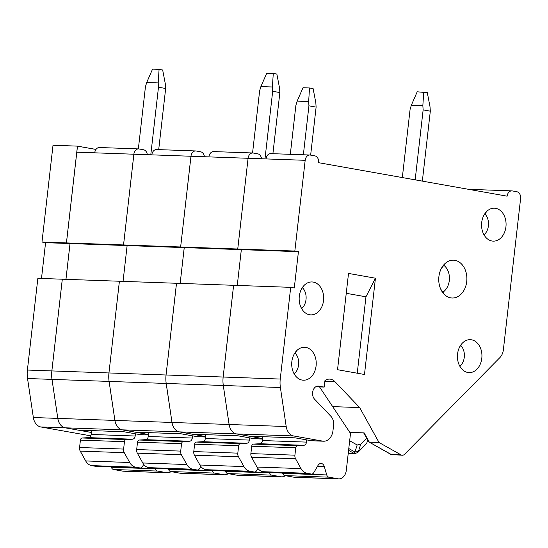 <?xml version="1.0" encoding="UTF-8"?>
<svg xmlns="http://www.w3.org/2000/svg" width="548" height="548" viewBox="0 0 548 548"><rect width="100%" height="100%" fill="white"/><g stroke="black" fill="none" stroke-linecap="round" stroke-linejoin="round"><path stroke-width="0.82" d="M78.261 430.118L91.365 432.447L78.248 430.118M95.989 149.419L77.46 146.131L76.788 152.18L94.729 152.823A6.103 4.542 -88 0 1 99.435 147.522L138.576 148.912A6.103 4.542 -88 0 1 139.048 148.96L143.535 149.762A6.103 4.542 -88 0 1 147.33 154.694M65.109 427.81L40.662 426.94A12.207 9.076 92 0 1 33.353 417.521L27.537 378.517A24.413 18.152 92 0 1 27.4 370.051L37.853 278.336L62.301 279.206L51.848 370.921A24.413 18.152 92 0 0 51.992 379.387L57.8 418.391A12.207 9.076 92 0 0 65.109 427.81L91.365 432.475M95.975 149.44L77.494 146.158L66.452 242.915L41.984 242.045L53.012 145.261L77.46 146.131L66.431 242.915L70.021 243.552L65.945 279.336M119.396 281.24L108.949 372.955L119.416 281.24L62.314 279.206L51.861 370.921A24.413 18.152 92 0 0 52.005 379.394L57.814 418.398A12.207 9.076 92 0 0 65.13 427.81L78.09 430.112L123.759 431.735L139.911 434.605L148.419 434.906M65.13 427.81L122.211 429.844L148.46 434.502M94.729 152.823L133.87 154.214L123.553 244.942L66.452 242.915L70.041 243.552L127.122 245.579L123.553 244.942L237.736 249.011L241.326 249.648L237.75 249.011L294.838 251.046L298.427 251.683L294.29 287.974L290.7 287.337L280.247 379.052A24.413 18.152 92 0 0 280.391 387.518L286.2 426.529A12.207 9.076 92 0 0 293.516 435.941L322.628 441.113A12.207 9.076 92 0 0 323.573 441.215A12.207 9.076 92 0 0 332.985 430.612L333.581 425.371A9.761 7.261 92 0 0 330.944 416.35L314.586 399.197A7.323 5.446 -88 0 1 312.901 390.943A7.323 5.446 -88 0 1 318.258 386.073A7.323 5.446 -88 0 1 318.82 386.128L324.211 387.087L324.937 380.661A12.207 9.076 -88 0 1 329.656 379.1A12.207 9.076 -88 0 1 334.903 381.62L359.659 407.582L379.052 442.524L401.02 454.861A4.884 3.631 92 0 0 402.307 455.23A4.884 3.631 92 0 0 404.63 454.224L499.892 357.591A11.789 8.768 92 0 0 503.372 349.782L520.6 198.568A6.103 4.542 -88 0 0 516.798 191.718L512.312 190.923A6.103 4.542 -88 0 0 511.839 190.875L472.698 189.478A6.103 4.542 -88 0 0 471.15 189.786M70.041 243.552L65.966 279.336M195.677 150.947L156.536 149.549A6.103 4.542 -88 0 0 151.83 154.851L133.89 154.214L123.533 244.942L127.122 245.579L123.06 281.371L127.122 245.579L184.224 247.614L180.635 246.977L190.971 156.249A6.103 4.542 -88 0 1 195.677 150.947A6.103 4.542 -88 0 1 196.15 150.995L200.637 151.789A6.103 4.542 -88 0 1 204.431 156.728M27.4 370.051L108.949 372.955A24.413 18.152 92 0 0 109.107 381.422L114.916 420.426A12.207 9.076 92 0 0 122.231 429.844L135.192 432.146L180.854 433.769L197.013 436.64L205.521 436.941M298.427 251.683L241.339 249.648L237.263 285.433L241.326 249.648L184.244 247.614L180.162 283.398L184.224 247.614L180.648 246.977L190.985 156.249L208.932 156.886A6.103 4.542 -88 0 1 213.631 151.584L252.779 152.981A6.103 4.542 -88 0 1 253.251 153.029L257.738 153.824A6.103 4.542 -88 0 1 261.526 158.756M119.416 281.24L176.518 283.275L166.065 374.99A24.413 18.152 92 0 0 166.208 383.456L172.017 422.46A12.207 9.076 92 0 0 179.312 431.879L205.562 436.537M176.497 283.268L166.051 374.99A24.413 18.152 92 0 0 166.188 383.456L171.997 422.46A12.207 9.076 92 0 0 179.326 431.879L192.286 434.18L237.955 435.804L254.114 438.674L262.615 438.975M122.231 429.844L179.312 431.879M205.507 437.009L197.958 436.742A12.207 9.076 -88 0 1 197.013 436.64M176.518 283.268L233.619 285.303L223.166 377.024A24.413 18.152 92 0 0 223.303 385.491L229.119 424.495A12.207 9.076 92 0 0 236.428 433.906L262.663 438.571M233.599 285.303L223.152 377.024A24.413 18.152 92 0 0 223.289 385.491L229.098 424.495A12.207 9.076 92 0 0 236.414 433.906L249.388 436.208L295.057 437.838L311.216 440.708L322.628 441.113M208.932 156.886L248.073 158.283A6.103 4.542 -88 0 1 252.779 152.981M237.75 249.011L248.086 158.283L237.736 249.011M179.326 431.879L293.516 435.941M262.608 439.044L255.06 438.77A12.207 9.076 -88 0 1 254.114 438.674M454.95 260.341A18.92 14.07 -88 0 1 464.485 289.337A18.92 14.07 -88 0 1 440.715 289.104A18.92 14.07 -88 0 1 441.455 268.253A18.92 14.07 -88 0 1 454.95 260.341M471.54 339.808A16.474 12.255 -88 0 1 479.843 365.064A16.474 12.255 -88 0 1 459.142 364.858A16.474 12.255 -88 0 1 459.786 346.699A16.474 12.255 -88 0 1 471.54 339.808M305.832 347.411A16.474 12.255 -88 0 1 314.134 372.667A16.474 12.255 -88 0 1 293.433 372.462A16.474 12.255 -88 0 1 294.077 354.303A16.474 12.255 -88 0 1 305.832 347.411M313.278 282.09A16.474 12.255 -88 0 1 321.58 307.339A16.474 12.255 -88 0 1 300.879 307.133A16.474 12.255 -88 0 1 301.523 288.974A16.474 12.255 -88 0 1 313.278 282.09M495.68 208.336A16.474 12.255 -88 0 1 503.982 233.585A16.474 12.255 -88 0 1 483.274 233.38A16.474 12.255 -88 0 1 483.925 215.22A16.474 12.255 -88 0 1 495.68 208.336M248.086 158.283L305.174 160.311A6.103 4.542 -88 0 1 309.88 155.009A6.103 4.542 -88 0 1 310.353 155.063L314.84 155.858A6.103 4.542 -88 0 1 318.635 162.701L507.133 196.177A6.103 4.542 -88 0 1 511.839 190.875M305.174 160.311L294.838 251.046M337.541 369.708L364.475 374.49L375.442 278.206L348.514 273.425L337.541 369.708M233.619 285.303L290.7 287.337M349.816 432.372L364.167 432.886L369.325 442.174L379.052 442.524M332.67 406.616L359.659 407.582M315.751 386.785L324.211 387.087M323.573 441.215L312.161 440.804A12.207 9.076 -88 0 1 311.216 440.708M349.672 440.763L357.166 444.976L360.673 444.353L366.66 438.284M401.02 454.861L391.293 454.518L369.325 442.174L391.094 454.539L402.307 455.23M368.879 442.058L363.653 432.865M367.605 439.982L366.735 443.366L357.714 452.538L354.967 453.545L348.281 452.984M353.761 453.21L355.001 452.052L358.447 451.442L360.673 444.353M358.447 451.442L357.262 452.593M355.001 452.052L348.788 448.538M357.248 373.209L365.954 296.804L375.442 278.206M430.317 111.169L430.036 106.874L427.317 92.674L417.206 91.804L411.349 105.189L422.851 105.6L423.138 109.895L430.317 111.169L422.35 181.121M411.349 105.189L410.089 109.429L402.328 177.566M415.165 179.847L423.138 109.895M41.984 242.045L45.573 242.682L70.021 243.552M45.573 242.682L41.497 278.466M158.201 82.926L158.482 87.221L165.667 88.495L165.38 84.2L162.667 70L159.078 69.363L158.201 82.926L146.693 82.515L145.439 86.755L138.356 148.905M150.782 154.817L158.482 87.221M40.662 426.94L90.756 435.838M133.87 154.214A6.103 4.542 -88 0 1 138.576 148.912M166.051 374.99L108.963 372.955A24.413 18.152 92 0 0 109.086 381.422L114.902 420.426A12.207 9.076 92 0 0 122.211 429.844M148.412 434.975L140.857 434.708A12.207 9.076 -88 0 1 139.911 434.605M159.078 69.363L152.549 69.13L146.693 82.515M165.667 88.495L158.701 149.631M143.734 464.409L142.487 466.54A3.665 2.726 -88 0 1 140.233 467.965A3.665 2.726 -88 0 1 139.946 467.937L135.671 467.177A12.207 9.076 -88 0 1 129.725 462.505L124.273 452.682A4.884 3.631 -88 0 1 123.615 449.072L124.458 441.688A2.439 1.815 -88 0 1 126.211 439.565L132.541 439.195A3.665 2.726 92 0 0 135.171 436.016L135.424 433.81M171.106 471.616A9.761 7.261 -88 0 1 167.469 472.766A9.761 7.261 -88 0 1 166.708 472.691L157.571 471.068A3.665 2.726 -88 0 1 155.44 468.835L155.344 468.506M167.469 472.766L123.43 471.205A9.761 7.261 -88 0 1 122.677 471.122L113.532 469.499A3.665 2.726 -88 0 1 111.408 467.273L111.313 466.937M140.233 467.965L96.195 466.403A3.665 2.726 -88 0 1 95.914 466.369L91.632 465.608A12.207 9.076 -88 0 1 85.694 460.937L80.241 451.114A4.884 3.631 -88 0 1 79.576 447.504L80.419 440.119A2.439 1.815 -88 0 1 82.173 437.996L88.502 437.626A3.665 2.726 92 0 0 91.139 434.448L91.578 430.591M423.727 92.037L422.851 105.6M319.553 386.922L350.508 433.413L346.295 470.383A9.761 7.261 -88 0 1 338.767 478.87A9.761 7.261 -88 0 1 338.013 478.788L328.869 477.164A3.665 2.726 -88 0 1 326.745 474.938L324.272 466.471A4.884 3.631 92 0 0 321.06 463.464A4.884 3.631 92 0 0 318.052 465.368L313.792 472.636A3.665 2.726 -88 0 1 311.531 474.068A3.665 2.726 -88 0 1 311.25 474.034L306.969 473.273A12.207 9.076 -88 0 1 301.03 468.609L295.578 458.779A4.884 3.631 -88 0 1 294.913 455.169L295.756 447.785A2.439 1.815 -88 0 1 297.509 445.661L303.845 445.291A3.665 2.726 92 0 0 306.476 442.113L306.729 439.907M338.767 478.87L294.728 477.301A9.761 7.261 -88 0 1 293.975 477.219L284.837 475.596A3.665 2.726 -88 0 1 282.706 473.369L282.61 473.034M311.531 474.068L267.499 472.499A3.665 2.726 -88 0 1 267.212 472.465L262.937 471.705A12.207 9.076 -88 0 1 256.991 467.04L251.539 457.21A4.884 3.631 -88 0 1 250.874 453.607L251.717 446.216A2.439 1.815 -88 0 1 253.477 444.099L259.807 443.722A3.665 2.726 92 0 0 262.437 440.544L262.876 436.688M266.027 158.92A6.103 4.542 -88 0 1 270.733 153.618L309.88 155.009M272.397 86.988L272.685 91.29L279.864 92.564L279.583 88.269L276.863 74.069L273.274 73.432L272.397 86.988L260.896 86.584L259.636 90.824L252.56 152.967M264.985 158.879L272.685 91.29M346.247 293.303L365.954 296.804M316.114 107.107L315.833 102.812L313.12 88.612L309.524 87.975L308.654 101.538L308.935 105.833L316.114 107.107L310.648 155.111M228.208 473.65A9.761 7.261 -88 0 1 224.564 474.801A9.761 7.261 -88 0 1 223.81 474.719L214.672 473.095A3.665 2.726 -88 0 1 212.542 470.869L212.446 470.54M224.564 474.801L180.532 473.232A9.761 7.261 -88 0 1 179.771 473.157L170.633 471.533A3.665 2.726 -88 0 1 168.51 469.3L168.407 468.972M200.835 466.444L199.588 468.567A3.665 2.726 -88 0 1 197.335 469.999A3.665 2.726 -88 0 1 197.047 469.972L192.773 469.211A12.207 9.076 -88 0 1 186.827 464.54L181.374 454.717A4.884 3.631 -88 0 1 180.71 451.107L181.552 443.716A2.439 1.815 -88 0 1 183.313 441.599L189.642 441.229A3.665 2.726 92 0 0 192.273 438.051L192.526 435.845M197.335 469.999L153.296 468.43A3.665 2.726 -88 0 1 153.015 468.403L148.734 467.643A12.207 9.076 -88 0 1 142.788 462.971L137.336 453.148A4.884 3.631 -88 0 1 136.678 449.538L137.521 442.147A2.439 1.815 -88 0 1 139.274 440.03L145.604 439.66A3.665 2.726 92 0 0 148.241 436.482L148.679 432.625M290.31 154.317L295.886 105.367L297.146 101.127L308.654 101.538M309.524 87.975L303.003 87.742L297.146 101.127M303.359 154.776L308.935 105.833M285.309 475.678A9.761 7.261 -88 0 1 281.665 476.835A9.761 7.261 -88 0 1 280.912 476.753L271.767 475.13A3.665 2.726 -88 0 1 269.643 472.903L269.548 472.568M281.665 476.835L237.633 475.267A9.761 7.261 -88 0 1 236.873 475.185L227.735 473.561A3.665 2.726 -88 0 1 225.605 471.335L225.509 471.006M257.937 468.478L256.69 470.602A3.665 2.726 -88 0 1 254.43 472.034A3.665 2.726 -88 0 1 254.149 472.006L249.867 471.246A12.207 9.076 -88 0 1 243.929 466.574L238.476 456.751A4.884 3.631 -88 0 1 237.811 453.141L238.654 445.75A2.439 1.815 -88 0 1 240.408 443.633L246.744 443.264A3.665 2.726 92 0 0 249.374 440.085L249.628 437.873M254.43 472.034L210.398 470.465A3.665 2.726 -88 0 1 210.11 470.437L205.836 469.677A12.207 9.076 -88 0 1 199.89 465.005L194.437 455.183A4.884 3.631 -88 0 1 193.78 451.573L194.622 444.181A2.439 1.815 -88 0 1 196.376 442.065L202.705 441.695A3.665 2.726 92 0 0 205.336 438.516L205.781 434.66M273.274 73.432L266.753 73.199L260.896 86.584M279.864 92.564L272.904 153.693M33.353 417.521L229.098 424.495M27.537 378.517L109.086 381.422M151.83 154.851L190.971 156.249M109.107 381.422L166.188 383.456M166.208 383.456L223.289 385.491M166.065 374.99L223.152 377.024M229.119 424.495L286.2 426.529M223.303 385.491L280.391 387.518M223.166 377.024L280.247 379.052M348.583 450.319L353.666 453.175M317.689 386.087L318.82 386.128M324.875 381.257L334.903 381.62M367.03 442.722L358.481 451.394M354.974 452.011L357.166 444.976M443.675 265.205A15.145 11.261 -88 0 1 449.422 278.973A15.145 11.261 -88 0 1 442.709 292.296M91.139 434.448L135.171 436.016M88.502 437.626L132.541 439.195M82.173 437.996L126.211 439.565M80.419 440.119L124.458 441.688M79.576 447.504L123.615 449.072M80.241 451.114L124.273 452.682M85.694 460.937L129.725 462.505M91.632 465.608L135.671 467.177M95.914 466.369L139.946 467.937M111.408 467.273L155.44 468.835M113.532 469.499L157.571 471.068M122.677 471.122L166.708 472.691M262.437 440.544L306.476 442.113M259.807 443.722L303.845 445.291M253.477 444.099L297.509 445.661M251.717 446.216L295.756 447.785M250.874 453.607L294.913 455.169M251.539 457.21L295.578 458.779M256.991 467.04L301.03 468.609M262.937 471.705L306.969 473.273M267.212 472.465L311.25 474.034M317.545 466.232L324.272 466.471M282.706 473.369L326.745 474.938M284.837 475.596L328.869 477.164M293.975 477.219L338.013 478.788M294.947 352.905A12.775 9.501 -88 0 1 294.201 373.914M302.386 287.577A12.775 9.501 -88 0 1 301.64 308.593M460.649 345.302A12.775 9.501 -88 0 1 459.902 366.311M484.788 213.823A12.775 9.501 -88 0 1 484.042 234.832M179.771 473.157L223.81 474.719M170.633 471.533L214.672 473.095M168.51 469.3L212.542 470.869M153.015 468.403L197.047 469.972M148.734 467.643L192.773 469.211M142.788 462.971L186.827 464.54M137.336 453.148L181.374 454.717M136.678 449.538L180.71 451.107M137.521 442.147L181.552 443.716M139.274 440.03L183.313 441.599M145.604 439.66L189.642 441.229M148.241 436.482L192.273 438.051M236.873 475.185L280.912 476.753M227.735 473.561L271.767 475.13M225.605 471.335L269.643 472.903M210.11 470.437L254.149 472.006M205.836 469.677L249.867 471.246M199.89 465.005L243.929 466.574M194.437 455.183L238.476 456.751M193.78 451.573L237.811 453.141M194.622 444.181L238.654 445.75M196.376 442.065L240.408 443.633M202.705 441.695L246.744 443.264M205.336 438.516L249.374 440.085M354.967 453.545L348.24 453.306M391.094 454.539L392.56 454.888M443.476 292.975L440.715 289.104M441.455 268.253L444.49 264.588M294.988 375.202L293.433 372.462M294.077 354.303L296.263 351.515M302.428 309.88L300.879 307.133M301.523 288.974L303.708 286.186M460.69 367.598L459.142 364.858M459.786 346.699L461.971 343.911M484.829 236.126L483.274 233.38M483.925 215.22L486.103 212.432"/></g></svg>
